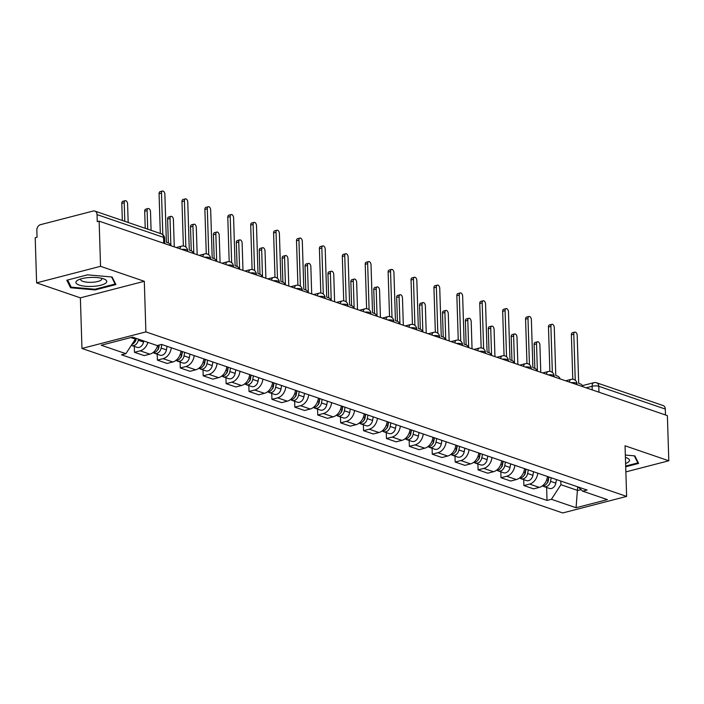 <?xml version="1.0" encoding="UTF-8"?>
<svg xmlns="http://www.w3.org/2000/svg" width="704" height="704" viewBox="0 0 704 704"><rect width="100%" height="100%" fill="white"/><g stroke="black" fill="none" stroke-linecap="round" stroke-linejoin="round"><path stroke-width="1.06" d="M100.549 266.314L36.617 282.876L80.379 297.845L81.963 348.454L562.707 512.961L626.63 496.408L145.895 331.892L144.302 281.292L100.549 266.314L99.132 221.162L667.383 415.615L668.8 460.777L625.046 445.799L626.63 496.408M36.617 282.876L35.2 237.714L37.066 237.23L36.846 230.199A4.752 3.59 -71.1 0 1 40.427 224.69L93.174 211.033A4.752 3.59 -71.1 0 1 94.855 211.077L161.366 233.842A4.752 3.59 108.9 0 1 163.557 237.371L97.046 214.606A4.752 3.59 -71.1 0 0 94.855 211.077M598.963 392.207L598.778 386.302A4.752 3.59 108.9 0 0 596.587 382.782L663.106 405.539A4.752 3.59 108.9 0 1 665.298 409.068L598.778 386.302A4.752 1.39 178.2 0 0 592.117 386.267L586.133 387.816M665.482 414.973L665.298 409.068M625.865 471.9L668.8 460.777M97.046 214.606L97.266 221.637L99.132 221.162M147.884 342.382A10.921 8.263 108.9 0 1 140.175 350.821L134.49 352.299L144.188 355.608L149.873 354.138A10.921 8.263 -71.1 0 0 157.643 345.444M134.306 346.386L134.49 352.299M171.266 347.75A10.921 8.263 108.9 0 1 163.082 358.662L157.397 360.131L167.094 363.449L172.779 361.979A10.921 8.263 -71.1 0 0 180.963 351.067M157.212 354.226L157.397 360.131M194.172 355.59A10.921 8.263 108.9 0 1 185.988 366.502L180.303 367.972L190.001 371.29L195.686 369.82A10.921 8.263 -71.1 0 0 203.861 358.899M180.118 362.067L180.303 367.972M217.078 363.422A10.921 8.263 108.9 0 1 208.894 374.343L203.21 375.813L212.907 379.13L218.592 377.652A10.921 8.263 -71.1 0 0 226.767 366.74M203.025 369.908L203.21 375.813M239.985 371.263A10.921 8.263 108.9 0 1 231.801 382.175L226.116 383.654L235.814 386.971L241.498 385.493A10.921 8.263 -71.1 0 0 249.674 374.581M225.931 377.74L226.116 383.654M262.891 379.104A10.921 8.263 108.9 0 1 254.707 390.016L249.022 391.486L258.72 394.803L264.405 393.334A10.921 8.263 -71.1 0 0 272.58 382.422M248.838 385.581L249.022 391.486M285.798 386.945A10.921 8.263 108.9 0 1 277.614 397.857L271.929 399.326L281.626 402.644L287.311 401.174A10.921 8.263 -71.1 0 0 295.486 390.262M271.744 393.422L271.929 399.326M308.704 394.777A10.921 8.263 108.9 0 1 300.52 405.698L294.835 407.167L304.533 410.485L310.218 409.015A10.921 8.263 -71.1 0 0 318.393 398.094M294.65 401.262L294.835 407.167M331.61 402.618A10.921 8.263 108.9 0 1 323.426 413.53L317.742 415.008L327.439 418.326L333.124 416.847A10.921 8.263 -71.1 0 0 341.299 405.935M317.557 409.094L317.742 415.008M354.517 410.458A10.921 8.263 108.9 0 1 346.333 421.37L340.648 422.849L350.346 426.158L356.03 424.688A10.921 8.263 -71.1 0 0 364.206 413.776M340.463 416.935L340.648 422.849M377.423 418.299A10.921 8.263 108.9 0 1 369.239 429.211L363.554 430.681L373.252 433.998L378.928 432.529A10.921 8.263 -71.1 0 0 387.112 421.617M363.37 424.776L363.554 430.681M400.33 426.14A10.921 8.263 108.9 0 1 392.146 437.052L386.461 438.522L396.15 441.839L401.834 440.37A10.921 8.263 -71.1 0 0 410.018 429.449M386.276 432.617L386.461 438.522M423.236 433.972A10.921 8.263 108.9 0 1 415.052 444.893L409.367 446.362L419.056 449.68L424.741 448.202A10.921 8.263 -71.1 0 0 432.925 437.29M409.182 440.449L409.367 446.362M446.142 441.813A10.921 8.263 108.9 0 1 437.958 452.725L432.274 454.203L441.962 457.512L447.647 456.042A10.921 8.263 -71.1 0 0 455.831 445.13M432.089 448.29L432.274 454.203M469.049 449.654A10.921 8.263 108.9 0 1 460.865 460.566L455.18 462.035L464.869 465.353L470.554 463.883A10.921 8.263 -71.1 0 0 478.738 452.971M454.995 456.13L455.18 462.035M491.955 457.494A10.921 8.263 108.9 0 1 483.771 468.406L478.086 469.876L487.775 473.194L493.46 471.724A10.921 8.263 -71.1 0 0 501.644 460.803M477.902 463.971L478.086 469.876M514.862 465.326A10.921 8.263 108.9 0 1 506.678 476.247L500.993 477.717L510.682 481.034L516.366 479.556A10.921 8.263 -71.1 0 0 524.55 468.644M500.808 471.803L500.993 477.717M537.768 473.167A10.921 8.263 108.9 0 1 529.584 484.079L523.899 485.558L533.588 488.875L539.273 487.397A10.921 8.263 -71.1 0 0 547.457 476.485M523.714 479.644L523.899 485.558M130.882 337.55L135.379 339.09L135.353 338.087M135.379 339.09L125.884 353.672L101.209 345.233L132.528 337.119L157.194 345.567L161.568 344.432L587.101 490.054L582.718 491.181L607.385 499.629L576.074 507.734L551.408 499.294L560.912 484.704L577.79 490.486L581.055 489.641M125.884 353.672L121.502 354.807L547.026 500.43L551.408 499.294M81.963 348.454L145.895 331.892M80.379 297.845L144.302 281.292M115.896 284.539L112.112 277.006L87.56 274.842L66.792 280.227L70.576 287.76L95.128 289.925L115.896 284.539M625.706 466.778L638.634 463.426L634.841 455.884L625.337 455.048M577.676 486.825L576.074 507.734M560.789 481.043L560.912 484.704M546.621 487.485L547.026 500.43M578.186 487.001L582.718 491.181M95.11 289.203L95.128 289.925M70.514 285.754L70.576 287.76M170.755 245.67A4.752 2.781 75.5 0 0 168.291 242.906L166.382 242.255L164.868 194.26A2.728 1.593 75.5 0 0 162.501 191.039A2.728 1.593 75.5 0 0 161.498 193.098L162.8 234.626M160.318 233.482L159.069 193.732A2.728 1.593 -104.5 0 1 160.072 191.664L162.501 191.039M135.934 338.29L135.731 339.381A5.931 4.488 108.9 0 1 131.798 344.59M128.181 222.482L127.591 203.914A2.728 1.593 75.5 0 0 125.224 200.693A2.728 1.593 75.5 0 0 124.221 202.752L124.802 221.329M136.171 338.369L135.872 340.058A2.851 2.156 108.9 0 1 134.614 342.206M138.424 339.143L138.23 340.234A5.931 4.488 108.9 0 1 131.762 345.514A5.931 4.488 108.9 0 1 131.314 345.33M143.713 340.956L143.519 342.038A5.931 4.488 108.9 0 1 137.051 347.327L131.762 345.514M122.329 220.484L121.792 203.386A2.728 1.593 -104.5 0 1 122.795 201.318L125.224 200.693M193.662 253.51A4.752 2.781 75.5 0 0 191.198 250.747L189.288 250.087L187.774 202.092A2.728 1.593 75.5 0 0 185.407 198.871A2.728 1.593 75.5 0 0 184.404 200.939L185.847 247.007M183.374 245.986L181.975 201.564A2.728 1.593 -104.5 0 1 182.978 199.505L185.407 198.871M216.568 261.351A4.752 2.781 75.5 0 0 214.104 258.579L212.194 257.928L210.681 209.933A2.728 1.593 75.5 0 0 208.314 206.712A2.728 1.593 75.5 0 0 207.31 208.78L208.754 254.839M206.281 253.827L204.882 209.405A2.728 1.593 -104.5 0 1 205.885 207.337L208.314 206.712M77.009 280.667A15.426 4.506 178.2 0 0 85.606 286.282A15.426 4.506 178.2 0 0 105.653 283.193A15.426 4.506 178.2 0 0 104.342 279.136A15.426 4.506 178.2 0 0 78.162 279.963A15.426 4.506 178.2 0 0 77.009 280.667M80.916 278.907A10.56 3.08 178.2 0 0 80.687 279.576A10.56 3.08 178.2 0 0 89.302 282.33A10.56 3.08 178.2 0 0 101.05 280.104A10.56 3.08 178.2 0 0 101.798 278.907A10.56 3.08 178.2 0 0 101.534 278.256M111.575 276.954L115.122 284.02L94.996 289.23L71.21 287.144L67.628 280.007M115.086 282.929L115.122 284.02M625.601 463.47A15.426 4.506 178.2 0 0 628.382 462.07A15.426 4.506 178.2 0 0 627.079 458.022A15.426 4.506 178.2 0 0 625.407 457.433M634.304 455.84L637.85 462.906L625.68 466.057M637.815 461.806L637.85 462.906M159.025 345.092L158.638 347.213A5.931 4.488 108.9 0 1 152.9 352.669M151.087 230.322L150.498 211.746A2.728 1.593 75.5 0 0 148.13 208.525A2.728 1.593 75.5 0 0 147.127 210.593L147.708 229.17M159.298 345.022L158.778 347.899A2.851 2.156 108.9 0 1 157.52 350.038M161.788 344.502L161.137 348.066A5.931 4.488 108.9 0 1 154.669 353.355A5.931 4.488 108.9 0 1 153.507 352.678M167.068 346.315L166.426 349.879A5.931 4.488 108.9 0 1 159.958 355.168L154.669 353.355M145.235 228.325L144.698 211.218A2.728 1.593 -104.5 0 1 145.702 209.158L148.13 208.525M182.195 351.49L181.544 355.054A5.931 4.488 108.9 0 1 175.806 360.501M182.345 351.542L182.362 351.991M174.266 246.866L173.404 219.586A2.728 1.593 75.5 0 0 171.037 216.366A2.728 1.593 75.5 0 0 170.034 218.434L170.887 245.714M182.442 351.569L181.685 355.74A2.851 2.156 108.9 0 1 180.426 357.878M184.694 352.343L184.043 355.907A5.931 4.488 108.9 0 1 177.575 361.196A5.931 4.488 108.9 0 1 176.414 360.518M189.974 354.147L189.332 357.72A5.931 4.488 108.9 0 1 182.864 363L177.575 361.196M168.362 242.933L167.605 219.058A2.728 1.593 -104.5 0 1 168.608 216.999L171.037 216.366M239.474 269.183A4.752 2.781 75.5 0 0 237.01 266.42L235.101 265.769L233.587 217.774A2.728 1.593 75.5 0 0 231.22 214.553A2.728 1.593 75.5 0 0 230.217 216.621L231.66 262.68M229.187 261.668L227.788 217.246A2.728 1.593 -104.5 0 1 228.791 215.178L231.22 214.553M262.381 277.024A4.752 2.781 75.5 0 0 259.917 274.261L258.007 273.61L256.494 225.614A2.728 1.593 75.5 0 0 254.126 222.394A2.728 1.593 75.5 0 0 253.123 224.453L254.566 270.521M252.094 269.509L250.694 225.086A2.728 1.593 -104.5 0 1 251.698 223.018L254.126 222.394M285.287 284.865A4.752 2.781 75.5 0 0 282.823 282.102L280.914 281.442L279.4 233.446A2.728 1.593 75.5 0 0 277.033 230.226A2.728 1.593 75.5 0 0 276.03 232.294L277.473 278.362M275 277.341L273.601 232.918A2.728 1.593 -104.5 0 1 274.604 230.859L277.033 230.226M205.102 359.33L204.45 362.894A5.931 4.488 108.9 0 1 198.713 368.342M205.251 359.374L205.269 359.832M197.173 254.707L196.31 227.427A2.728 1.593 75.5 0 0 193.943 224.206A2.728 1.593 75.5 0 0 192.94 226.274L193.794 253.554M205.348 359.41L204.591 363.581A2.851 2.156 108.9 0 1 203.333 365.719M207.601 360.184L206.95 363.748A5.931 4.488 108.9 0 1 200.482 369.037A5.931 4.488 108.9 0 1 199.32 368.359M212.881 361.988L212.238 365.561A5.931 4.488 108.9 0 1 205.77 370.841L200.482 369.037M191.268 250.765L190.511 226.899A2.728 1.593 -104.5 0 1 191.514 224.831L193.943 224.206M228.008 367.162L227.357 370.735A5.931 4.488 108.9 0 1 221.619 376.182M228.158 367.215L228.175 367.673M220.079 262.548L219.217 235.268A2.728 1.593 75.5 0 0 216.85 232.047A2.728 1.593 75.5 0 0 215.846 234.106L216.7 261.395M228.254 367.25L227.498 371.413A2.851 2.156 108.9 0 1 226.239 373.56M230.507 368.016L229.856 371.589A5.931 4.488 108.9 0 1 223.388 376.869A5.931 4.488 108.9 0 1 222.226 376.2M235.787 369.829L235.145 373.393A5.931 4.488 108.9 0 1 228.677 378.682L223.388 376.869M214.174 258.606L213.418 234.74A2.728 1.593 -104.5 0 1 214.421 232.672L216.85 232.047M250.914 375.003L250.263 378.567A5.931 4.488 108.9 0 1 244.526 384.023M251.064 375.056L251.082 375.514M242.986 270.389L242.123 243.1A2.728 1.593 75.5 0 0 239.756 239.888A2.728 1.593 75.5 0 0 238.753 241.947L239.606 269.227M251.161 375.091L250.395 379.254A2.851 2.156 108.9 0 1 249.146 381.401M253.414 375.857L252.762 379.43A5.931 4.488 108.9 0 1 246.294 384.71A5.931 4.488 108.9 0 1 245.133 384.041M258.694 377.67L258.051 381.234A5.931 4.488 108.9 0 1 251.583 386.522L246.294 384.71M237.081 266.446L236.324 242.572A2.728 1.593 -104.5 0 1 237.327 240.513L239.756 239.888M308.194 292.706A4.752 2.781 75.5 0 0 305.73 289.934L303.82 289.282L302.306 241.287A2.728 1.593 75.5 0 0 299.939 238.066A2.728 1.593 75.5 0 0 298.936 240.134L300.379 286.202M297.906 285.182L296.507 240.759A2.728 1.593 -104.5 0 1 297.51 238.7L299.939 238.066M273.821 382.844L273.17 386.408A5.931 4.488 108.9 0 1 267.432 391.855M273.97 382.897L273.988 383.346M265.892 278.23L265.03 250.941A2.728 1.593 75.5 0 0 262.662 247.72A2.728 1.593 75.5 0 0 261.659 249.788L262.513 277.068M274.067 382.923L273.302 387.094A2.851 2.156 108.9 0 1 272.052 389.233M276.32 383.698L275.669 387.262A5.931 4.488 108.9 0 1 269.201 392.55A5.931 4.488 108.9 0 1 268.039 391.873M281.6 385.51L280.958 389.074A5.931 4.488 108.9 0 1 274.49 394.363L269.201 392.55M259.978 274.287L259.23 250.413A2.728 1.593 -104.5 0 1 260.234 248.354L262.662 247.72M331.1 300.538A4.752 2.781 75.5 0 0 328.636 297.774L326.726 297.123L325.213 249.128A2.728 1.593 75.5 0 0 322.846 245.907A2.728 1.593 75.5 0 0 321.842 247.975L323.286 294.034M320.813 293.022L319.414 248.6A2.728 1.593 -104.5 0 1 320.417 246.532L322.846 245.907M296.727 390.685L296.076 394.249A5.931 4.488 108.9 0 1 290.338 399.696M296.877 390.738L296.894 391.186M288.798 286.062L287.936 258.782A2.728 1.593 75.5 0 0 285.569 255.561A2.728 1.593 75.5 0 0 284.566 257.629L285.419 284.909M296.974 390.764L296.208 394.935A2.851 2.156 108.9 0 1 294.958 397.074M299.226 391.538L298.575 395.102A5.931 4.488 108.9 0 1 292.107 400.391A5.931 4.488 108.9 0 1 290.946 399.714M304.506 393.342L303.864 396.915A5.931 4.488 108.9 0 1 297.396 402.195L292.107 400.391M282.885 282.119L282.137 258.254A2.728 1.593 -104.5 0 1 283.14 256.186L285.569 255.561M354.006 308.378A4.752 2.781 75.5 0 0 351.542 305.615L349.633 304.964L348.119 256.969A2.728 1.593 75.5 0 0 345.752 253.748A2.728 1.593 75.5 0 0 344.749 255.807L346.192 301.875M343.719 300.863L342.32 256.441A2.728 1.593 -104.5 0 1 343.323 254.373L345.752 253.748M319.634 398.517L318.982 402.09A5.931 4.488 108.9 0 1 313.245 407.537M319.783 398.57L319.801 399.027M311.705 293.902L310.842 266.622A2.728 1.593 75.5 0 0 308.475 263.402A2.728 1.593 75.5 0 0 307.472 265.461L308.326 292.75M319.88 398.605L319.114 402.767A2.851 2.156 108.9 0 1 317.865 404.914M322.133 399.37L321.482 402.943A5.931 4.488 108.9 0 1 315.014 408.232A5.931 4.488 108.9 0 1 313.852 407.554M327.413 401.183L326.77 404.747A5.931 4.488 108.9 0 1 320.302 410.036L315.014 408.232M305.791 289.96L305.043 266.094A2.728 1.593 -104.5 0 1 306.046 264.026L308.475 263.402M376.913 316.219A4.752 2.781 75.5 0 0 374.449 313.456L372.539 312.796L371.026 264.81A2.728 1.593 75.5 0 0 368.658 261.589A2.728 1.593 75.5 0 0 367.655 263.648L369.098 309.716M366.626 308.695L365.226 264.282A2.728 1.593 -104.5 0 1 366.23 262.214L368.658 261.589M342.54 406.358L341.889 409.93A5.931 4.488 108.9 0 1 336.151 415.378M342.69 406.41L342.707 406.868M334.611 301.743L333.749 274.463A2.728 1.593 75.5 0 0 331.382 271.242A2.728 1.593 75.5 0 0 330.378 273.302L331.232 300.582M342.786 406.446L342.021 410.608A2.851 2.156 108.9 0 1 340.771 412.755M345.039 407.211L344.388 410.784A5.931 4.488 108.9 0 1 337.92 416.064A5.931 4.488 108.9 0 1 336.758 415.395M350.319 409.024L349.677 412.588A5.931 4.488 108.9 0 1 343.209 417.877L337.92 416.064M328.698 297.801L327.95 273.935A2.728 1.593 -104.5 0 1 328.953 271.867L331.382 271.242M399.819 324.06A4.752 2.781 75.5 0 0 397.355 321.288L395.446 320.637L393.932 272.642A2.728 1.593 75.5 0 0 391.565 269.421A2.728 1.593 75.5 0 0 390.553 271.489L392.005 317.557M389.532 316.536L388.133 272.114A2.728 1.593 -104.5 0 1 389.136 270.054L391.565 269.421M365.446 414.198L364.795 417.762A5.931 4.488 108.9 0 1 359.058 423.21M365.596 414.251L365.614 414.709M357.518 309.584L356.655 282.295A2.728 1.593 75.5 0 0 354.288 279.074A2.728 1.593 75.5 0 0 353.285 281.142L354.138 308.422M365.693 414.278L364.927 418.449A2.851 2.156 108.9 0 1 363.678 420.587M367.946 415.052L367.294 418.616A5.931 4.488 108.9 0 1 360.826 423.905A5.931 4.488 108.9 0 1 359.665 423.227M373.226 416.865L372.583 420.429A5.931 4.488 108.9 0 1 366.115 425.718L360.826 423.905M351.604 305.642L350.856 281.767A2.728 1.593 -104.5 0 1 351.859 279.708L354.288 279.074M422.726 331.892A4.752 2.781 75.5 0 0 420.262 329.129L418.352 328.478L416.838 280.482A2.728 1.593 75.5 0 0 414.471 277.262A2.728 1.593 75.5 0 0 413.459 279.33L414.911 325.389M412.438 324.377L411.039 279.954A2.728 1.593 -104.5 0 1 412.042 277.886L414.471 277.262M388.353 422.039L387.702 425.603A5.931 4.488 108.9 0 1 381.964 431.05M388.502 422.092L388.52 422.541M380.424 317.416L379.562 290.136A2.728 1.593 75.5 0 0 377.194 286.915A2.728 1.593 75.5 0 0 376.191 288.983L377.045 316.263M388.599 422.118L387.834 426.29A2.851 2.156 108.9 0 1 386.584 428.428M390.852 422.893L390.201 426.457A5.931 4.488 108.9 0 1 383.733 431.746A5.931 4.488 108.9 0 1 382.571 431.068M396.132 424.697L395.49 428.27A5.931 4.488 108.9 0 1 389.022 433.55L383.733 431.746M374.51 313.482L373.762 289.608A2.728 1.593 -104.5 0 1 374.766 287.54L377.194 286.915M445.632 339.733A4.752 2.781 75.5 0 0 443.168 336.97L441.258 336.318L439.745 288.323A2.728 1.593 75.5 0 0 437.378 285.102A2.728 1.593 75.5 0 0 436.366 287.162L437.818 333.23M435.345 332.218L433.946 287.795A2.728 1.593 -104.5 0 1 434.949 285.727L437.378 285.102M411.259 429.871L410.608 433.444A5.931 4.488 108.9 0 1 404.87 438.891M411.409 429.924L411.426 430.382M403.33 325.257L402.468 297.977A2.728 1.593 75.5 0 0 400.101 294.756A2.728 1.593 75.5 0 0 399.098 296.824L399.951 324.104M411.506 429.959L410.74 434.122A2.851 2.156 108.9 0 1 409.49 436.269M413.758 430.734L413.107 434.298A5.931 4.488 108.9 0 1 406.639 439.586A5.931 4.488 108.9 0 1 405.478 438.909M419.038 432.538L418.387 436.102A5.931 4.488 108.9 0 1 411.928 441.39L406.639 439.586M397.417 321.314L396.669 297.449A2.728 1.593 -104.5 0 1 397.672 295.381L400.101 294.756M468.538 347.574A4.752 2.781 75.5 0 0 466.074 344.81L464.165 344.159L462.651 296.164A2.728 1.593 75.5 0 0 460.284 292.943A2.728 1.593 75.5 0 0 459.272 295.002L460.724 341.07M458.251 340.058L456.852 295.636A2.728 1.593 -104.5 0 1 457.855 293.568L460.284 292.943M434.166 437.712L433.514 441.285A5.931 4.488 108.9 0 1 427.777 446.732M434.315 437.765L434.333 438.222M426.237 333.098L425.374 305.818A2.728 1.593 75.5 0 0 423.007 302.597A2.728 1.593 75.5 0 0 421.995 304.656L422.858 331.945M434.412 437.8L433.646 441.962A2.851 2.156 108.9 0 1 432.397 444.11M436.665 438.566L436.014 442.138A5.931 4.488 108.9 0 1 429.546 447.418A5.931 4.488 108.9 0 1 428.384 446.75M441.945 440.378L441.294 443.942A5.931 4.488 108.9 0 1 434.834 449.231L429.546 447.418M420.323 329.155L419.575 305.29A2.728 1.593 -104.5 0 1 420.578 303.222L423.007 302.597M491.445 355.414A4.752 2.781 75.5 0 0 488.981 352.651L487.071 351.991L485.558 303.996A2.728 1.593 75.5 0 0 483.19 300.775A2.728 1.593 75.5 0 0 482.178 302.843L483.63 348.911M481.158 347.89L479.758 303.468A2.728 1.593 -104.5 0 1 480.762 301.409L483.19 300.775M457.072 445.553L456.421 449.117A5.931 4.488 108.9 0 1 450.683 454.573M457.222 445.606L457.239 446.063M449.143 340.938L448.281 313.65A2.728 1.593 75.5 0 0 445.914 310.429A2.728 1.593 75.5 0 0 444.902 312.497L445.764 339.777M457.318 445.632L456.553 449.803A2.851 2.156 108.9 0 1 455.303 451.942M459.571 446.406L458.92 449.97A5.931 4.488 108.9 0 1 452.452 455.259A5.931 4.488 108.9 0 1 451.29 454.582M464.851 448.219L464.2 451.783A5.931 4.488 108.9 0 1 457.741 457.072L452.452 455.259M443.23 336.996L442.482 313.122A2.728 1.593 -104.5 0 1 443.485 311.062L445.914 310.429M514.351 363.255A4.752 2.781 75.5 0 0 511.887 360.483L509.978 359.832L508.464 311.837A2.728 1.593 75.5 0 0 506.097 308.616A2.728 1.593 75.5 0 0 505.085 310.684L506.537 356.743M504.064 355.731L502.665 311.309A2.728 1.593 -104.5 0 1 503.668 309.241L506.097 308.616M479.978 453.394L479.327 456.958A5.931 4.488 108.9 0 1 473.59 462.405M480.128 453.446L480.146 453.895M472.05 348.77L471.187 321.49A2.728 1.593 75.5 0 0 468.82 318.27A2.728 1.593 75.5 0 0 467.808 320.338L468.67 347.618M480.225 453.473L479.459 457.644A2.851 2.156 108.9 0 1 478.21 459.782M482.478 454.247L481.826 457.811A5.931 4.488 108.9 0 1 475.358 463.1A5.931 4.488 108.9 0 1 474.197 462.422M487.758 456.051L487.106 459.624A5.931 4.488 108.9 0 1 480.647 464.904L475.358 463.1M466.136 344.837L465.388 320.962A2.728 1.593 -104.5 0 1 466.391 318.894L468.82 318.27M537.258 371.087A4.752 2.781 75.5 0 0 534.785 368.324L532.884 367.673L531.37 319.678A2.728 1.593 75.5 0 0 529.003 316.457A2.728 1.593 75.5 0 0 527.991 318.525L529.443 364.584M526.97 363.572L525.571 319.15A2.728 1.593 -104.5 0 1 526.574 317.082L529.003 316.457M502.885 461.234L502.234 464.798A5.931 4.488 108.9 0 1 496.496 470.246M503.034 461.278L503.052 461.736M494.956 356.611L494.094 329.331A2.728 1.593 75.5 0 0 491.726 326.11A2.728 1.593 75.5 0 0 490.714 328.178L491.577 355.458M503.131 461.314L502.366 465.485A2.851 2.156 108.9 0 1 501.116 467.623M505.384 462.088L504.733 465.652A5.931 4.488 108.9 0 1 498.265 470.941A5.931 4.488 108.9 0 1 497.103 470.263M510.664 463.892L510.013 467.465A5.931 4.488 108.9 0 1 503.554 472.745L498.265 470.941M489.042 352.669L488.294 328.803A2.728 1.593 -104.5 0 1 489.298 326.735L491.726 326.11M560.164 378.928A4.752 2.781 75.5 0 0 557.691 376.165L555.79 375.514L554.277 327.518A2.728 1.593 75.5 0 0 551.91 324.298A2.728 1.593 75.5 0 0 550.898 326.357L552.35 372.425M549.877 371.413L548.478 326.99A2.728 1.593 -104.5 0 1 549.481 324.922L551.91 324.298M525.791 469.066L525.14 472.639A5.931 4.488 108.9 0 1 519.402 478.086M525.941 469.119L525.958 469.577M517.862 364.452L517 337.172A2.728 1.593 75.5 0 0 514.633 333.951A2.728 1.593 75.5 0 0 513.621 336.01L514.483 363.299M526.038 469.154L525.272 473.317A2.851 2.156 108.9 0 1 524.022 475.464M528.29 469.92L527.639 473.493A5.931 4.488 108.9 0 1 521.171 478.773A5.931 4.488 108.9 0 1 520.01 478.104M533.57 471.733L532.919 475.297A5.931 4.488 108.9 0 1 526.46 480.586L521.171 478.773M511.949 360.51L511.201 336.644A2.728 1.593 -104.5 0 1 512.204 334.576L514.633 333.951M583.07 386.769A4.752 2.781 75.5 0 0 580.598 384.006L578.697 383.346L577.183 335.35A2.728 1.593 75.5 0 0 574.807 332.13A2.728 1.593 75.5 0 0 573.804 334.198L575.256 380.266M572.783 379.245L571.384 334.822A2.728 1.593 -104.5 0 1 572.387 332.763L574.807 332.13M548.698 476.907L548.046 480.471A5.931 4.488 108.9 0 1 542.309 485.927M548.847 476.96L548.865 477.418M540.769 372.293L539.906 345.004A2.728 1.593 75.5 0 0 537.539 341.783A2.728 1.593 75.5 0 0 536.527 343.851L537.39 371.131M548.944 476.995L548.178 481.158A2.851 2.156 108.9 0 1 546.929 483.305M551.197 477.761L550.546 481.325A5.931 4.488 108.9 0 1 544.078 486.614A5.931 4.488 108.9 0 1 542.916 485.936M556.477 479.574L555.826 483.138A5.931 4.488 108.9 0 1 549.366 488.426L544.078 486.614M534.855 368.35L534.107 344.476A2.728 1.593 -104.5 0 1 535.11 342.417L537.539 341.783M577.06 384.71L577.034 383.821A4.752 1.39 178.2 0 0 576.013 383.002A4.752 1.39 178.2 0 0 571.076 382.668M554.154 376.869L554.127 375.98A4.752 1.39 178.2 0 0 553.106 375.162A4.752 1.39 178.2 0 0 548.17 374.827M531.247 369.037L531.221 368.139A4.752 1.39 178.2 0 0 530.2 367.33A4.752 1.39 178.2 0 0 525.263 366.986M508.341 361.196L508.314 360.307A4.752 1.39 178.2 0 0 507.294 359.489A4.752 1.39 178.2 0 0 502.357 359.146M485.434 353.355L485.408 352.466A4.752 1.39 178.2 0 0 484.387 351.648A4.752 1.39 178.2 0 0 479.45 351.305M462.528 345.514L462.502 344.626A4.752 1.39 178.2 0 0 461.481 343.807A4.752 1.39 178.2 0 0 456.544 343.473M439.622 337.682L439.595 336.785A4.752 1.39 178.2 0 0 438.574 335.975A4.752 1.39 178.2 0 0 433.638 335.632M416.715 329.842L416.689 328.953A4.752 1.39 178.2 0 0 415.668 328.134A4.752 1.39 178.2 0 0 410.731 327.791M393.809 322.001L393.782 321.112A4.752 1.39 178.2 0 0 392.762 320.294A4.752 1.39 178.2 0 0 387.825 319.95M370.902 314.16L370.876 313.271A4.752 1.39 178.2 0 0 369.855 312.453A4.752 1.39 178.2 0 0 364.918 312.118M347.996 306.328L347.97 305.43A4.752 1.39 178.2 0 0 346.958 304.621A4.752 1.39 178.2 0 0 342.012 304.278M325.09 298.487L325.063 297.598A4.752 1.39 178.2 0 0 324.051 296.78A4.752 1.39 178.2 0 0 319.106 296.437M302.183 290.646L302.157 289.758A4.752 1.39 178.2 0 0 301.145 288.939A4.752 1.39 178.2 0 0 296.199 288.596M279.277 282.806L279.25 281.917A4.752 1.39 178.2 0 0 278.238 281.098A4.752 1.39 178.2 0 0 273.293 280.764M256.37 274.965L256.344 274.076A4.752 1.39 178.2 0 0 255.332 273.266A4.752 1.39 178.2 0 0 250.386 272.923M233.464 267.133L233.438 266.235A4.752 1.39 178.2 0 0 232.426 265.426A4.752 1.39 178.2 0 0 227.489 265.082M210.558 259.292L210.531 258.403A4.752 1.39 178.2 0 0 209.519 257.585A4.752 1.39 178.2 0 0 204.582 257.242M187.651 251.451L187.625 250.562A4.752 1.39 178.2 0 0 186.613 249.744A4.752 1.39 178.2 0 0 181.676 249.401M592.231 389.902L592.117 386.267A4.752 2.781 75.5 0 1 593.859 382.677L582.472 385.625M516.366 479.556L506.678 476.247M493.46 471.724L483.771 468.406M470.554 463.883L460.865 460.566M447.647 456.042L437.958 452.725M424.741 448.202L415.052 444.893M401.834 440.37L392.146 437.052M378.928 432.529L369.239 429.211M356.03 424.688L346.333 421.37M333.124 416.847L323.426 413.53M310.218 409.015L300.52 405.698M287.311 401.174L277.614 397.857M264.405 393.334L254.707 390.016M241.498 385.493L231.801 382.175M218.592 377.652L208.894 374.343M195.686 369.82L185.988 366.502M172.779 361.979L163.082 358.662M149.873 354.138L140.175 350.821M539.273 487.397L529.584 484.079M179.978 248.82A4.752 2.781 -104.5 0 1 181.694 246.118L176.211 247.535M202.884 256.661A4.752 2.781 -104.5 0 1 204.6 253.95L199.118 255.376M225.79 264.502A4.752 2.781 -104.5 0 1 227.506 261.791L222.024 263.217M248.697 272.342A4.752 2.781 -104.5 0 1 250.413 269.632L244.93 271.049M271.603 280.183A4.752 2.781 -104.5 0 1 273.319 277.473L267.837 278.89M294.51 288.015A4.752 2.781 -104.5 0 1 296.226 285.305L290.743 286.73M317.416 295.856A4.752 2.781 -104.5 0 1 319.132 293.146L313.65 294.571M340.322 303.697A4.752 2.781 -104.5 0 1 342.038 300.986L336.556 302.403M363.229 311.538A4.752 2.781 -104.5 0 1 364.945 308.827L359.462 310.244M386.135 319.37A4.752 2.781 -104.5 0 1 387.851 316.668L382.369 318.085M409.042 327.21A4.752 2.781 -104.5 0 1 410.758 324.5L405.275 325.926M431.948 335.051A4.752 2.781 -104.5 0 1 433.664 332.341L428.182 333.758M454.854 342.892A4.752 2.781 -104.5 0 1 456.57 340.182L451.079 341.598M477.761 350.724A4.752 2.781 -104.5 0 1 479.477 348.022L473.986 349.439M500.667 358.565A4.752 2.781 -104.5 0 1 502.383 355.854L496.892 357.28M523.574 366.406A4.752 2.781 -104.5 0 1 525.29 363.695L519.798 365.121M546.48 374.246A4.752 2.781 -104.5 0 1 548.196 371.536L542.705 372.953M569.378 382.087A4.752 2.781 -104.5 0 1 571.102 379.377L565.611 380.794M164.745 243.61L164.578 238.181A4.752 1.39 178.2 0 0 163.557 237.371L163.742 243.267M161.498 193.098L159.069 193.732M135.731 339.381L135.291 339.222M143.519 342.038L138.23 340.234M121.792 203.386L124.221 202.752M184.404 200.939L181.975 201.564M207.31 208.78L204.882 209.405M158.638 347.213L157.23 346.738M166.426 349.879L161.137 348.066M144.698 211.218L147.127 210.593M181.544 355.054L180.136 354.57M189.332 357.72L184.043 355.907M167.605 219.058L170.034 218.434M230.217 216.621L227.788 217.246M253.123 224.453L250.694 225.086M276.03 232.294L273.601 232.918M204.45 362.894L203.042 362.41M212.238 365.561L206.95 363.748M190.511 226.899L192.94 226.274M227.357 370.735L225.949 370.251M235.145 373.393L229.856 371.589M213.418 234.74L215.846 234.106M250.263 378.567L248.855 378.092M258.051 381.234L252.762 379.43M236.324 242.572L238.753 241.947M298.936 240.134L296.507 240.759M273.17 386.408L271.762 385.924M280.958 389.074L275.669 387.262M259.23 250.413L261.659 249.788M321.842 247.975L319.414 248.6M296.076 394.249L294.668 393.765M303.864 396.915L298.575 395.102M282.137 258.254L284.566 257.629M344.749 255.807L342.32 256.441M318.982 402.09L317.574 401.606M326.77 404.747L321.482 402.943M305.043 266.094L307.472 265.461M367.655 263.648L365.226 264.282M341.889 409.93L340.481 409.446M349.677 412.588L344.388 410.784M327.95 273.935L330.378 273.302M390.553 271.489L388.133 272.114M364.795 417.762L363.387 417.278M372.583 420.429L367.294 418.616M350.856 281.767L353.285 281.142M413.459 279.33L411.039 279.954M387.702 425.603L386.294 425.119M395.49 428.27L390.201 426.457M373.762 289.608L376.191 288.983M436.366 287.162L433.946 287.795M410.608 433.444L409.2 432.96M418.387 436.102L413.107 434.298M396.669 297.449L399.098 296.824M459.272 295.002L456.852 295.636M433.514 441.285L432.106 440.801M441.294 443.942L436.014 442.138M419.575 305.29L421.995 304.656M482.178 302.843L479.758 303.468M456.421 449.117L455.013 448.642M464.2 451.783L458.92 449.97M442.482 313.122L444.902 312.497M505.085 310.684L502.665 311.309M479.327 456.958L477.919 456.474M487.106 459.624L481.826 457.811M465.388 320.962L467.808 320.338M527.991 318.525L525.571 319.15M502.234 464.798L500.826 464.314M510.013 467.465L504.733 465.652M488.294 328.803L490.714 328.178M550.898 326.357L548.478 326.99M525.14 472.639L523.732 472.155M532.919 475.297L527.639 473.493M511.201 336.644L513.621 336.01M573.804 334.198L571.384 334.822M548.046 480.471L546.638 479.996M555.826 483.138L550.546 481.325M534.107 344.476L536.527 343.851M187.625 250.562A4.752 4.752 0 0 0 181.694 246.118M210.531 258.403A4.752 4.752 0 0 0 204.6 253.95M233.438 266.235A4.752 4.752 0 0 0 227.506 261.791M256.344 274.076A4.752 4.752 0 0 0 250.413 269.632M279.25 281.917A4.752 4.752 0 0 0 273.319 277.473M302.157 289.758A4.752 4.752 0 0 0 296.226 285.305M325.063 297.598A4.752 4.752 0 0 0 319.132 293.146M347.97 305.43A4.752 4.752 0 0 0 342.038 300.986M370.876 313.271A4.752 4.752 0 0 0 364.945 308.827M393.782 321.112A4.752 4.752 0 0 0 387.851 316.668M416.689 328.953A4.752 4.752 0 0 0 410.758 324.5M439.595 336.785A4.752 4.752 0 0 0 433.664 332.341M462.502 344.626A4.752 4.752 0 0 0 456.57 340.182M485.408 352.466A4.752 4.752 0 0 0 479.477 348.022M508.314 360.307A4.752 4.752 0 0 0 502.383 355.854M531.221 368.139A4.752 4.752 0 0 0 525.29 363.695M554.127 375.98A4.752 4.752 0 0 0 548.196 371.536M577.034 383.821A4.752 4.752 0 0 0 571.102 379.377M596.587 382.782A4.752 4.752 0 0 0 593.859 382.677M164.578 238.181A4.752 4.752 0 0 0 161.366 233.842"/></g></svg>
